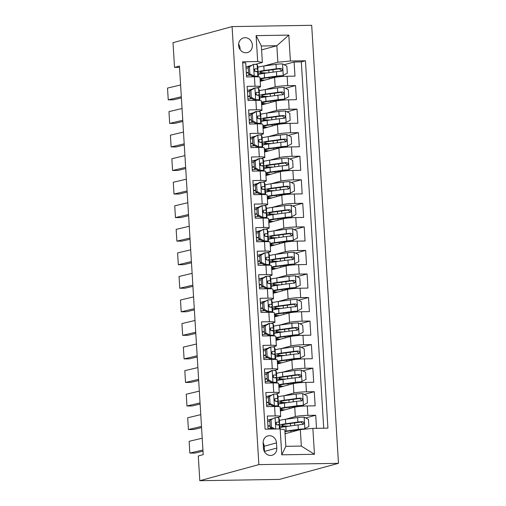 <?xml version="1.0" encoding="UTF-8"?>
<svg xmlns="http://www.w3.org/2000/svg" width="506" height="506" viewBox="0 0 506 506"><rect width="100%" height="100%" fill="white"/><g stroke="black" fill="none" stroke-linecap="round" stroke-linejoin="round"><path stroke-width="0.76" d="M238.611 45.35A7.584 6.85 74.8 0 0 247.485 52.554A7.584 6.85 74.8 0 0 252.38 45.123A7.584 6.85 74.8 0 0 243.5 37.918A7.584 6.85 74.8 0 0 238.611 45.35M240.065 49.575A7.584 6.85 74.8 0 0 240.072 48.475A7.584 6.85 74.8 0 0 238.617 44.243M338.476 463.325L311.683 25.3L232.077 26.597L258.87 464.622L338.476 463.325L279.413 479.403L199.807 480.7L258.87 464.622M242.697 62.839L245.701 62.795L246.567 76.925L254.423 76.792L254.999 86.216A9.481 0.917 -3.5 0 1 260.52 86.709A9.481 0.917 -3.5 0 1 259.667 87.146L256.846 87.911M254.999 86.216L247.143 86.343L248.01 100.473L255.859 100.346L256.434 109.764A9.481 0.917 -3.5 0 1 261.963 110.257A9.481 0.917 -3.5 0 1 261.109 110.694L258.288 111.465M256.434 109.764L248.585 109.891L249.445 124.021L257.301 123.894L257.877 133.312A9.481 0.917 -3.5 0 1 263.405 133.805A9.481 0.917 -3.5 0 1 262.544 134.248L259.723 135.013M257.877 133.312L250.027 133.445L250.887 147.575L258.743 147.442L259.319 156.866A9.481 0.917 -3.5 0 1 264.847 157.36A9.481 0.917 -3.5 0 1 263.987 157.796L261.166 158.561M259.319 156.866L251.463 156.993L252.33 171.123L260.179 170.996L260.761 180.414A9.481 0.917 -3.5 0 1 266.282 180.908A9.481 0.917 -3.5 0 1 265.429 181.344L262.608 182.116M260.761 180.414L252.905 180.541L253.772 194.671L261.621 194.544L262.197 203.962A9.481 0.917 -3.5 0 1 267.725 204.456A9.481 0.917 -3.5 0 1 266.864 204.892L264.05 205.664M262.197 203.962L254.347 204.089L255.207 218.219L263.063 218.092L263.639 227.51A9.481 0.917 -3.5 0 1 269.167 228.004A9.481 0.917 -3.5 0 1 268.306 228.446L265.486 229.212M263.639 227.51L255.783 227.643L256.65 241.773L264.505 241.64L265.081 251.065A9.481 0.917 -3.5 0 1 270.602 251.558A9.481 0.917 -3.5 0 1 269.749 251.994L266.928 252.76M265.081 251.065L257.225 251.191L258.092 265.321L265.941 265.195L266.517 274.613A9.481 0.917 -3.5 0 1 272.045 275.106A9.481 0.917 -3.5 0 1 271.191 275.542L268.37 276.314M266.517 274.613L258.667 274.739L259.534 288.869L267.383 288.743L267.959 298.16A9.481 0.917 -3.5 0 1 273.487 298.654A9.481 0.917 -3.5 0 1 272.626 299.097L269.806 299.862M267.959 298.16L260.109 298.293L260.969 312.417L268.825 312.291L269.401 321.715A9.481 0.917 -3.5 0 1 274.929 322.208A9.481 0.917 -3.5 0 1 274.069 322.645L271.248 323.41M269.401 321.715L261.545 321.841L262.412 335.971L270.267 335.845L270.843 345.263A9.481 0.917 -3.5 0 1 276.365 345.756A9.481 0.917 -3.5 0 1 275.511 346.193L272.69 346.964M270.843 345.263L262.987 345.389L263.854 359.519L271.703 359.393L272.279 368.811A9.481 0.917 -3.5 0 1 277.807 369.304A9.481 0.917 -3.5 0 1 276.946 369.741L274.132 370.512M272.279 368.811L264.429 368.937L265.289 383.067L273.145 382.941L273.721 392.359A9.481 0.917 -3.5 0 1 279.249 392.852A9.481 0.917 -3.5 0 1 278.389 393.295L275.568 394.06M273.721 392.359L265.871 392.492L266.732 406.622L274.587 406.489A9.481 0.917 -3.5 0 1 280.109 406.982L280.691 416.406A9.481 0.917 -3.5 0 1 279.831 416.843L277.01 417.608M316.516 428.323L315.719 415.249L305.694 417.981M280.362 411.087L294.745 407.172A9.481 0.917 -3.5 0 1 307.287 405.957L315.143 405.831L314.277 391.701L304.258 394.427M278.92 387.533L293.303 383.624A9.481 0.917 176.5 0 1 305.852 382.409L313.701 382.283L312.834 368.153L302.816 370.879M277.484 363.985L291.867 360.07A9.481 0.917 176.5 0 1 304.41 358.862L312.259 358.729L311.399 344.599L301.374 347.331M276.042 340.437L290.425 336.522A9.481 0.917 176.5 0 1 302.967 335.307L310.823 335.181L309.957 321.051L299.938 323.777M274.6 316.889L288.983 312.974A9.481 0.917 176.5 0 1 301.525 311.759L309.381 311.633L308.515 297.503L298.496 300.229M273.164 293.335L287.541 289.419A9.481 0.917 176.5 0 1 300.09 288.211L307.939 288.085L307.079 273.955L297.054 276.681M271.722 269.787L286.105 265.871A9.481 0.917 176.5 0 1 298.648 264.657L306.497 264.53L305.637 250.4L295.612 253.133M270.28 246.239L284.663 242.323A9.481 0.917 176.5 0 1 297.205 241.109L305.061 240.982L304.195 226.852L294.176 229.579M268.838 222.691L283.221 218.775A9.481 0.917 176.5 0 1 295.763 217.561L303.619 217.435L302.752 203.304L292.734 206.031M267.402 199.136L281.785 195.221A9.481 0.917 176.5 0 1 294.328 194.013L302.177 193.88L301.317 179.75L291.292 182.483M265.96 175.588L280.343 171.673A9.481 0.917 176.5 0 1 292.885 170.459L300.741 170.332L299.875 156.202L289.849 158.928M264.518 152.04L278.901 148.125A9.481 0.917 176.5 0 1 291.443 146.911L299.299 146.784L298.432 132.654L288.414 135.38M263.076 128.486L277.459 124.571A9.481 0.917 176.5 0 1 290.008 123.363L297.857 123.236L296.997 109.106L286.972 111.832M261.64 104.938L276.023 101.023A9.481 0.917 176.5 0 1 288.565 99.815L296.415 99.682L295.555 85.552L285.529 88.284M252.114 89.201L247.396 90.485M253.557 112.749L248.838 114.033M254.999 136.297L250.28 137.588M256.441 159.852L251.716 161.136M257.877 183.4L253.158 184.684M259.319 206.948L254.6 208.232M260.761 230.502L256.042 231.786M262.197 254.05L257.478 255.334M263.639 277.598L258.92 278.882M265.081 301.146L260.362 302.436M266.523 324.7L261.798 325.984M267.959 348.248L263.24 349.532M269.401 371.796L264.682 373.08M270.843 395.35L266.124 396.634M199.807 480.7L198.289 455.976L203.216 454.635L179.447 66.065L174.526 67.399L179.522 67.323M276.807 448.063L276.491 442.883A7.35 6.635 74.8 0 0 267.895 435.9A7.35 6.635 74.8 0 0 263.152 443.098L263.468 448.284A7.35 6.635 74.8 0 0 272.07 455.261A7.35 6.635 74.8 0 0 276.807 448.063L264.505 451.415L264.189 446.235A7.35 6.635 74.8 0 0 263.139 442.712M262.361 62.472L257.693 61.542L242.627 61.783L265.1 429.164L280.16 428.917L284.827 429.847L285.839 446.33L301.329 446.077L300.317 429.594L312.866 428.386L327.926 428.139L305.453 60.764L290.393 61.005L277.851 62.219L276.845 45.736L261.349 45.989L262.361 62.472L255.403 64.363M257.693 61.542L256.106 35.635L288.812 35.104L290.393 61.005M312.866 428.386L314.447 454.287L281.747 454.818L280.16 428.917M265.289 89.581L275.156 86.893A9.481 0.917 -3.5 0 1 287.699 85.685L295.555 85.552M260.198 81.39L274.581 77.475L275.156 86.893M250.533 90.125L250.502 89.638M266.732 113.129L276.599 110.441A9.481 0.917 -3.5 0 1 289.141 109.233L296.997 109.106M251.975 113.673L251.944 113.192M268.174 136.677L278.034 133.995A9.481 0.917 -3.5 0 1 290.583 132.781L298.432 132.654M253.417 137.221L253.386 136.74M269.616 160.231L279.476 157.543A9.481 0.917 -3.5 0 1 292.019 156.329L299.875 156.202M254.853 160.775L254.828 160.288M271.052 183.779L280.919 181.091A9.481 0.917 -3.5 0 1 293.461 179.883L301.317 179.75M256.295 184.323L256.264 183.836M272.494 207.327L282.361 204.645A9.481 0.917 -3.5 0 1 294.903 203.431L302.752 203.304M257.737 207.871L257.706 207.39M273.936 230.875L283.796 228.193A9.481 0.917 -3.5 0 1 296.345 226.979L304.195 226.852M259.173 231.425L259.148 230.938M275.378 254.429L285.239 251.741A9.481 0.917 -3.5 0 1 297.781 250.533L305.637 250.4M260.615 254.973L260.584 254.486M276.814 277.977L286.681 275.289A9.481 0.917 -3.5 0 1 299.223 274.081L307.079 273.955M262.057 278.521L262.026 278.041M278.256 301.525L288.116 298.844A9.481 0.917 -3.5 0 1 300.665 297.629L308.515 297.503M263.5 302.069L263.468 301.589M279.698 325.073L289.558 322.392A9.481 0.917 -3.5 0 1 302.101 321.177L309.957 321.051M264.935 325.624L264.91 325.137M281.134 348.628L291.001 345.94A9.481 0.917 -3.5 0 1 303.543 344.731L311.399 344.599M266.377 349.172L266.346 348.685M282.576 372.176L292.443 369.494A9.481 0.917 -3.5 0 1 304.985 368.279L312.834 368.153M267.819 372.72L267.788 372.239M284.018 395.724L293.878 393.042A9.481 0.917 -3.5 0 1 306.427 391.827L314.277 391.701M269.262 396.274L269.23 395.787M272.285 418.898L267.56 420.182M270.697 419.822L270.672 419.335M285.46 419.278L295.321 416.59A9.481 0.917 -3.5 0 1 307.863 415.375L315.719 415.249M323.726 428.209L301.323 61.884L294.112 62.004L284.094 64.73M274.581 77.475A9.481 0.917 176.5 0 1 287.123 76.261L294.979 76.134L294.112 62.004M268.11 429.113L267.307 416.04L275.163 415.913A9.481 0.917 -3.5 0 1 280.691 416.406M250.679 65.653L245.954 66.937M285.068 433.75L300.317 429.594M174.526 67.399L173.014 42.675L232.077 26.597M261.589 49.885L276.845 45.736L288.812 35.104M263.854 66.027L277.851 62.219M249.091 66.577L249.066 66.09M278.736 425.027L278.705 424.521M277.301 401.473L277.269 400.967M275.859 377.925L275.827 377.419M279.249 392.852L278.673 383.434A9.481 0.917 176.5 0 0 273.145 382.941M274.416 354.377L274.385 353.871M277.807 369.304L277.231 359.886A9.481 0.917 176.5 0 0 271.703 359.393M272.974 330.823L272.949 330.323M276.365 345.756L275.789 336.332A9.481 0.917 176.5 0 0 270.267 335.845M271.539 307.275L271.507 306.769M274.929 322.208L274.353 312.784A9.481 0.917 176.5 0 0 268.825 312.291M270.096 283.727L270.065 283.221M273.487 298.654L272.911 289.236A9.481 0.917 176.5 0 0 267.383 288.743M268.654 260.179L268.623 259.673M272.045 275.106L271.469 265.688A9.481 0.917 176.5 0 0 265.941 265.195M267.219 236.625L267.187 236.125M270.602 251.558L270.027 242.134A9.481 0.917 176.5 0 0 264.505 241.64M265.776 213.077L265.745 212.571M269.167 228.004L268.591 218.586A9.481 0.917 176.5 0 0 263.063 218.092M264.334 189.529L264.303 189.023M267.725 204.456L267.149 195.038A9.481 0.917 176.5 0 0 261.621 194.544M262.892 165.974L262.861 165.475M266.282 180.908L265.707 171.49A9.481 0.917 176.5 0 0 260.179 170.996M261.457 142.426L261.425 141.92M264.847 157.36L264.271 147.935A9.481 0.917 176.5 0 0 258.743 147.442M260.014 118.878L259.983 118.372M263.405 133.805L262.829 124.387A9.481 0.917 176.5 0 0 257.301 123.894M258.572 95.33L258.541 94.824M261.963 110.257L261.387 100.839A9.481 0.917 176.5 0 0 255.859 100.346M257.13 71.776L257.105 71.276M301.323 61.884L305.453 60.764M260.52 86.709L259.945 77.285A9.481 0.917 176.5 0 0 254.423 76.792M285.839 446.33L281.747 454.818M301.329 446.077L314.447 454.287M256.106 35.635L261.349 45.989M264.518 451.801A7.35 6.635 74.8 0 0 264.505 451.415M202.931 449.992L189.851 453.098L195.038 453.06L203.001 451.169M275.201 417.595L269.761 420.366L275.201 417.595A6.281 0.607 -3.5 0 1 278.749 417.905L279.325 419.379A18.134 1.752 -3.5 0 1 279.337 419.436L279.609 423.908A18.134 1.752 176.5 0 0 279.597 423.857L279.027 422.377A6.281 0.607 176.5 0 0 276.965 422.074L276.719 422.105M202.21 438.215L189.13 441.321L189.851 453.098M269.812 421.213A15.053 1.455 -3.5 0 1 267.642 421.466M271.045 420.018L271.475 427.083L275.201 428.999M269.761 420.366L270.198 427.431L271.475 427.083M273.303 429.025L270.198 427.431M279.774 426.678A18.134 1.752 -3.5 0 1 279.78 426.735L279.919 428.917L279.198 425.204L279.426 428.93M267.933 426.267A18.134 1.752 176.5 0 0 270.109 426.039M277.339 424.907A18.134 1.752 176.5 0 0 279.609 423.908M268.085 428.772A15.053 1.455 176.5 0 0 271.874 428.291M276.017 422.738L276.523 424.053A15.053 1.455 -3.5 0 1 276.535 424.098A15.053 1.455 -3.5 0 1 276.238 424.407M270.09 425.691A15.053 1.455 -3.5 0 1 267.914 425.944M276.478 422.206L276.965 422.074C275.53 422.997 275.587 423.939 277.143 424.901A6.281 0.607 -3.5 0 1 279.198 425.204A18.134 1.752 176.5 0 1 285.688 423.756L285.416 419.284A18.134 1.752 176.5 0 0 279.401 420.511M284.941 431.694A15.053 1.455 176.5 0 1 288.059 431.175L303.474 429.246L308.913 426.476L308.477 419.411L304.03 417.121A6.281 0.607 176.5 0 0 297.61 417.595L285.416 419.284M304.751 428.898A6.281 0.607 176.5 0 0 298.331 429.373L286.13 431.055A18.134 1.752 176.5 0 0 284.916 431.232M285.042 433.307A15.053 1.455 176.5 0 0 286.371 433.389M279.483 425.938A18.134 1.752 176.5 0 0 286.453 426.501M279.85 427.81A18.134 1.752 -3.5 0 1 285.858 426.583L298.053 424.895A6.281 0.607 -3.5 0 1 302.746 424.483L303.069 424.433M288.964 426.153A15.053 1.455 -3.5 0 1 281.987 425.356A15.053 1.455 -3.5 0 1 287.61 423.87L301.152 422.042L302.752 423.718M302.746 424.483C304.504 423.471 304.448 422.529 302.569 421.656A6.281 0.607 176.5 0 0 297.882 422.067L285.688 423.756M269.603 396.47L268.319 396.818L273.759 394.041L269.603 396.47L270.033 403.535L274.48 405.818A6.281 0.607 -3.5 0 1 278.028 406.128L278.192 406.552M274.48 405.818L273.202 406.166L275.017 406.482M201.489 426.444L188.409 429.55L193.596 429.505L201.559 427.621M273.759 394.041A6.281 0.607 -3.5 0 1 277.313 394.351L277.883 395.831A18.134 1.752 -3.5 0 1 277.895 395.882L278.167 400.36A18.134 1.752 176.5 0 0 278.155 400.303L277.585 398.829A6.281 0.607 176.5 0 0 275.53 398.526L275.277 398.557M200.768 414.667L187.688 417.773L188.409 429.55M268.376 397.665A15.053 1.455 -3.5 0 1 266.2 397.918M268.319 396.818L268.756 403.883L270.033 403.535M273.202 406.166L268.756 403.883M278.332 403.13A18.134 1.752 -3.5 0 1 278.344 403.187L278.553 406.577L278.332 403.13L277.756 401.656L278.028 406.128M266.491 402.713A18.134 1.752 176.5 0 0 268.667 402.485M275.896 401.359A18.134 1.752 176.5 0 0 278.167 400.36M266.649 405.217A15.053 1.455 176.5 0 0 270.432 404.743M274.575 399.19L275.081 400.505A15.053 1.455 -3.5 0 1 275.093 400.55A15.053 1.455 -3.5 0 1 274.802 400.86M268.648 402.137A15.053 1.455 -3.5 0 1 266.472 402.397M275.036 398.658L275.53 398.526C274.088 399.449 274.144 400.391 275.7 401.353A6.281 0.607 -3.5 0 1 277.756 401.656A18.134 1.752 176.5 0 1 284.245 400.208L283.974 395.73A18.134 1.752 176.5 0 0 277.958 396.957M268.161 372.916L266.883 373.27L271.039 370.841L272.323 370.493L268.161 372.916L268.591 379.981L273.038 382.27A6.281 0.607 -3.5 0 1 276.592 382.58L276.757 383.004M273.038 382.27L271.76 382.618L273.582 382.934M200.047 402.896L186.967 405.995L192.153 405.957L200.123 404.066M272.323 370.493A6.281 0.607 -3.5 0 1 275.871 370.803L276.44 372.283A18.134 1.752 -3.5 0 1 276.453 372.334L276.731 376.812A18.134 1.752 176.5 0 0 276.719 376.755L276.143 375.275A6.281 0.607 176.5 0 0 274.088 374.978L273.835 375.003M199.332 391.119L186.246 394.225L186.967 405.995M266.934 374.117A15.053 1.455 -3.5 0 1 264.758 374.37M266.883 373.27L267.313 380.335L268.591 379.981M271.76 382.618L267.313 380.335M276.89 379.582A18.134 1.752 -3.5 0 1 276.902 379.633L277.111 383.029L276.89 379.582L276.314 378.102L276.592 382.58M265.055 379.165A18.134 1.752 176.5 0 0 267.231 378.937M274.454 377.805A18.134 1.752 176.5 0 0 276.731 376.812M265.207 381.669A15.053 1.455 176.5 0 0 268.99 381.195M273.132 375.635L273.645 376.951A15.053 1.455 -3.5 0 1 273.651 376.995A15.053 1.455 -3.5 0 1 273.36 377.312M267.206 378.589A15.053 1.455 -3.5 0 1 265.036 378.842M273.601 375.11L274.088 374.978C272.645 375.901 272.702 376.843 274.258 377.799A6.281 0.607 -3.5 0 1 276.314 378.102A18.134 1.752 176.5 0 1 282.803 376.654L282.531 372.182A18.134 1.752 176.5 0 0 276.523 373.409M266.719 349.368L265.441 349.716L269.496 347.35L270.881 346.945L266.719 349.368L267.155 356.433L271.602 358.716A6.281 0.607 -3.5 0 1 275.15 359.026L275.315 359.456M271.602 358.716L270.318 359.07L272.139 359.387M198.611 379.342L185.531 382.447L190.718 382.409L198.681 380.518M270.881 346.945A6.281 0.607 -3.5 0 1 274.429 347.255L275.005 348.729A18.134 1.752 -3.5 0 1 275.017 348.786L275.289 353.258A18.134 1.752 176.5 0 0 275.277 353.207L274.701 351.727A6.281 0.607 176.5 0 0 272.645 351.423L272.399 351.455M197.89 367.571L184.81 370.67L185.531 382.447M265.492 350.563A15.053 1.455 -3.5 0 1 263.322 350.822M265.441 349.716L265.871 356.781L267.155 356.433M270.318 359.07L265.871 356.781M275.447 356.034A18.134 1.752 -3.5 0 1 275.46 356.085L275.669 359.481L275.447 356.034L274.878 354.554L275.15 359.026M263.613 355.617A18.134 1.752 176.5 0 0 265.789 355.389M273.019 354.257A18.134 1.752 176.5 0 0 275.289 353.258M263.765 358.122A15.053 1.455 176.5 0 0 267.554 357.641M271.69 352.087L272.203 353.403A15.053 1.455 -3.5 0 1 272.215 353.447A15.053 1.455 -3.5 0 1 271.918 353.757M265.77 355.041A15.053 1.455 -3.5 0 1 263.594 355.294M272.158 351.556L272.645 351.423C271.21 352.347 271.267 353.289 272.816 354.251A6.281 0.607 -3.5 0 1 274.878 354.554A18.134 1.752 176.5 0 1 281.368 353.106L281.089 348.634A18.134 1.752 176.5 0 0 275.081 349.861M265.283 325.82L263.999 326.168L268.053 323.802L269.439 323.397L265.283 325.82L265.713 332.885L270.16 335.168A6.281 0.607 -3.5 0 1 273.708 335.478L273.873 335.902M270.16 335.168L268.882 335.516L270.697 335.839M197.169 355.794L184.089 358.899L189.276 358.862L197.239 356.97M269.439 323.397A6.281 0.607 -3.5 0 1 272.987 323.701L273.563 325.181A18.134 1.752 -3.5 0 1 273.575 325.238L273.847 329.71A18.134 1.752 176.5 0 0 273.835 329.659L273.265 328.179A6.281 0.607 176.5 0 0 271.203 327.875L270.957 327.907M196.448 344.017L183.368 347.122L184.089 358.899M264.056 327.015A15.053 1.455 -3.5 0 1 261.88 327.268M263.999 326.168L264.436 333.233L265.713 332.885M268.882 335.516L264.436 333.233M274.012 332.48A18.134 1.752 -3.5 0 1 274.018 332.537L274.227 335.933L274.012 332.48L273.436 331.006L273.708 335.478M262.171 332.062A18.134 1.752 176.5 0 0 264.347 331.835M271.577 330.709A18.134 1.752 176.5 0 0 273.847 329.71M262.323 334.567A15.053 1.455 176.5 0 0 266.112 334.093M270.255 328.539L270.761 329.855A15.053 1.455 -3.5 0 1 270.773 329.899A15.053 1.455 -3.5 0 1 270.476 330.209M264.328 331.493A15.053 1.455 -3.5 0 1 262.152 331.746M270.716 328.008L271.203 327.875C269.768 328.799 269.825 329.741 271.38 330.703A6.281 0.607 -3.5 0 1 273.436 331.006A18.134 1.752 176.5 0 1 279.926 329.558L279.654 325.08A18.134 1.752 176.5 0 0 273.638 326.307M284.935 409.841A15.053 1.455 176.5 0 1 280.994 409.107A15.053 1.455 176.5 0 1 286.617 407.621L302.031 405.698L307.471 402.921L307.041 395.856L302.588 393.573A6.281 0.607 176.5 0 0 296.168 394.047L283.974 395.73M303.309 405.35A6.281 0.607 176.5 0 0 296.889 405.818L284.695 407.507A18.134 1.752 176.5 0 0 280.191 408.298M280.299 410.012A18.134 1.752 176.5 0 0 283.562 410.214M278.041 402.384A18.134 1.752 176.5 0 0 285.011 402.953M278.408 404.262A18.134 1.752 -3.5 0 1 284.416 403.035L296.617 401.347A6.281 0.607 -3.5 0 1 301.304 400.935L301.627 400.885M287.522 402.605A15.053 1.455 -3.5 0 1 280.545 401.808A15.053 1.455 -3.5 0 1 286.168 400.322L299.716 398.494L301.31 400.17M301.304 400.935C303.062 399.923 303.005 398.981 301.127 398.108A6.281 0.607 176.5 0 0 296.44 398.519L284.245 400.208M283.493 386.293A15.053 1.455 176.5 0 1 279.552 385.559A15.053 1.455 176.5 0 1 285.175 384.073L300.589 382.15L306.029 379.373L305.599 372.308L301.152 370.025A6.281 0.607 176.5 0 0 294.726 370.493L282.531 372.182M301.873 381.796A6.281 0.607 176.5 0 0 295.447 382.27L283.252 383.959A18.134 1.752 176.5 0 0 278.749 384.743M278.857 386.457A18.134 1.752 176.5 0 0 282.127 386.666M276.599 378.836A18.134 1.752 176.5 0 0 283.569 379.399M276.965 380.708A18.134 1.752 -3.5 0 1 282.98 379.481L295.175 377.799A6.281 0.607 -3.5 0 1 299.862 377.381L300.185 377.331M286.08 379.051A15.053 1.455 -3.5 0 1 279.103 378.254A15.053 1.455 -3.5 0 1 284.733 376.774L298.274 374.946L299.875 376.616M299.862 377.381C301.627 376.369 301.563 375.433 299.691 374.56A6.281 0.607 176.5 0 0 295.004 374.971L282.803 376.654M282.051 362.745A15.053 1.455 176.5 0 1 278.11 362.005A15.053 1.455 176.5 0 1 283.733 360.525L299.154 358.596L304.593 355.826L304.157 348.76L299.71 346.477A6.281 0.607 176.5 0 0 293.29 346.945L281.089 348.634M300.431 358.248A6.281 0.607 176.5 0 0 294.005 358.722L281.81 360.405A18.134 1.752 176.5 0 0 277.313 361.195M277.414 362.91A18.134 1.752 176.5 0 0 280.685 363.112M275.163 355.288A18.134 1.752 176.5 0 0 282.127 355.851M275.53 357.16A18.134 1.752 -3.5 0 1 281.538 355.933L293.733 354.244A6.281 0.607 -3.5 0 1 298.42 353.833L298.749 353.783M284.638 355.503A15.053 1.455 -3.5 0 1 277.667 354.706A15.053 1.455 -3.5 0 1 283.29 353.22L296.832 351.392L298.432 353.068M298.42 353.833C300.185 352.821 300.128 351.879 298.249 351.006A6.281 0.607 176.5 0 0 293.562 351.423L281.368 353.106M280.615 339.191A15.053 1.455 176.5 0 1 276.668 338.457A15.053 1.455 176.5 0 1 282.297 336.971L297.711 335.048L303.151 332.271L302.714 325.206L298.268 322.923A6.281 0.607 176.5 0 0 291.848 323.397L279.654 325.08M298.989 334.7A6.281 0.607 176.5 0 0 292.569 335.174L280.375 336.857A18.134 1.752 176.5 0 0 275.871 337.647M275.979 339.362A18.134 1.752 176.5 0 0 279.242 339.564M273.721 331.74A18.134 1.752 176.5 0 0 280.691 332.303M274.088 333.612A18.134 1.752 -3.5 0 1 280.096 332.385L292.291 330.696A6.281 0.607 -3.5 0 1 296.984 330.285L297.307 330.235M283.202 331.955A15.053 1.455 -3.5 0 1 276.225 331.158A15.053 1.455 -3.5 0 1 281.848 329.672L295.39 327.844L296.99 329.52M296.984 330.285C298.742 329.273 298.685 328.331 296.807 327.458A6.281 0.607 176.5 0 0 292.12 327.869L279.926 329.558M263.841 302.272L262.563 302.62L267.997 299.843L263.841 302.272L264.271 309.337L268.718 311.62A6.281 0.607 -3.5 0 1 272.272 311.93L272.437 312.354M268.718 311.62L267.44 311.968L269.255 312.284M195.727 332.246L182.647 335.345L187.834 335.307L195.803 333.416M267.997 299.843A6.281 0.607 -3.5 0 1 271.551 300.153L272.12 301.633A18.134 1.752 -3.5 0 1 272.133 301.684L272.405 306.162A18.134 1.752 176.5 0 0 272.399 306.105L271.823 304.631A6.281 0.607 176.5 0 0 269.768 304.327L269.515 304.359M195.006 320.469L181.926 323.574L182.647 335.345M262.614 303.467A15.053 1.455 -3.5 0 1 260.438 303.72M262.563 302.62L262.993 309.685L264.271 309.337M267.44 311.968L262.993 309.685M269.281 304.46L269.768 304.327C268.325 305.251 268.382 306.193 269.938 307.155A6.281 0.607 -3.5 0 1 271.994 307.452L272.57 308.932A18.134 1.752 -3.5 0 1 272.582 308.983L272.791 312.379M260.729 308.515A18.134 1.752 176.5 0 0 262.905 308.287M270.134 307.155A18.134 1.752 176.5 0 0 272.405 306.162M260.887 311.019A15.053 1.455 176.5 0 0 264.67 310.545M268.812 304.991L269.325 306.301A15.053 1.455 -3.5 0 1 269.331 306.345A15.053 1.455 -3.5 0 1 269.04 306.661M262.886 307.939A15.053 1.455 -3.5 0 1 260.71 308.192M279.173 315.643A15.053 1.455 176.5 0 1 275.232 314.909A15.053 1.455 176.5 0 1 280.855 313.423L296.269 311.5L301.709 308.723L301.279 301.658L296.832 299.375A6.281 0.607 176.5 0 0 290.406 299.849L278.211 301.532A18.134 1.752 176.5 0 0 272.203 302.759M297.547 311.152A6.281 0.607 176.5 0 0 291.127 311.62L278.933 313.309A18.134 1.752 176.5 0 0 274.429 314.099M274.537 315.807A18.134 1.752 176.5 0 0 277.8 316.016M272.645 310.058A18.134 1.752 -3.5 0 1 278.661 308.831L290.855 307.148A6.281 0.607 -3.5 0 1 295.542 306.737C297.3 305.725 297.243 304.783 295.371 303.91A6.281 0.607 176.5 0 0 290.678 304.321L278.483 306.01A18.134 1.752 176.5 0 0 271.994 307.458L272.272 311.93M272.279 308.186A18.134 1.752 176.5 0 0 279.249 308.749M281.76 308.407A15.053 1.455 -3.5 0 1 274.783 307.61A15.053 1.455 -3.5 0 1 280.406 306.124L293.954 304.296L295.548 305.972M295.542 306.737L295.865 306.68M262.399 278.717L261.121 279.065L265.277 276.643L266.561 276.295L262.399 278.717L262.835 285.782L267.282 288.072A6.281 0.607 -3.5 0 1 270.83 288.382L270.995 288.806M267.282 288.072L265.998 288.42L267.819 288.736M194.285 308.692L181.205 311.797L186.391 311.759L194.361 309.868M266.561 276.295A6.281 0.607 -3.5 0 1 270.109 276.605L270.685 278.085A18.134 1.752 -3.5 0 1 270.691 278.136L270.969 282.607A18.134 1.752 176.5 0 0 270.957 282.557L270.381 281.077A6.281 0.607 176.5 0 0 268.325 280.773L268.079 280.805M193.57 296.921L180.484 300.02L181.205 311.797M261.172 279.919A15.053 1.455 -3.5 0 1 258.996 280.172M261.121 279.065L261.551 286.13L262.835 285.782M265.998 288.42L261.551 286.13M271.127 285.384A18.134 1.752 -3.5 0 1 271.14 285.435L271.349 288.831L271.127 285.384L270.558 283.904L270.83 288.382M259.293 284.967A18.134 1.752 176.5 0 0 261.469 284.739M268.699 283.607A18.134 1.752 176.5 0 0 270.969 282.607M259.445 287.471A15.053 1.455 176.5 0 0 263.228 286.997M267.37 281.437L267.883 282.753A15.053 1.455 -3.5 0 1 267.889 282.797A15.053 1.455 -3.5 0 1 267.598 283.113M261.444 284.391A15.053 1.455 -3.5 0 1 259.274 284.644M267.838 280.906L268.325 280.773C266.883 281.697 266.94 282.639 268.496 283.6A6.281 0.607 -3.5 0 1 270.558 283.904A18.134 1.752 176.5 0 1 277.041 282.456L276.769 277.984A18.134 1.752 176.5 0 0 270.761 279.211M277.731 292.095A15.053 1.455 176.5 0 1 273.79 291.355A15.053 1.455 176.5 0 1 279.413 289.875L294.827 287.946L300.267 285.175L299.837 278.11L295.39 275.827A6.281 0.607 176.5 0 0 288.964 276.295L276.769 277.984M296.111 287.598A6.281 0.607 176.5 0 0 289.685 288.072L277.49 289.761A18.134 1.752 176.5 0 0 272.993 290.545M273.095 292.259A18.134 1.752 176.5 0 0 276.365 292.468M270.836 284.638A18.134 1.752 176.5 0 0 277.807 285.201M271.203 286.51A18.134 1.752 -3.5 0 1 277.218 285.283L289.413 283.6A6.281 0.607 -3.5 0 1 294.1 283.183L294.429 283.132M280.318 284.853A15.053 1.455 -3.5 0 1 273.341 284.056A15.053 1.455 -3.5 0 1 278.97 282.576L292.512 280.741L294.112 282.418M294.1 283.183C295.865 282.171 295.808 281.228 293.929 280.356A6.281 0.607 176.5 0 0 289.242 280.773L277.041 282.456M260.957 255.169L259.679 255.517L263.734 253.152L265.119 252.747L260.957 255.169L261.393 262.234L265.84 264.518A6.281 0.607 -3.5 0 1 269.388 264.828L269.553 265.252M265.84 264.518L264.556 264.866L266.377 265.188M192.849 285.144L179.769 288.249L184.956 288.211L192.919 286.32M265.119 252.747A6.281 0.607 -3.5 0 1 268.667 253.057L269.243 254.531A18.134 1.752 -3.5 0 1 269.255 254.588L269.527 259.059A18.134 1.752 176.5 0 0 269.515 259.009L268.939 257.529A6.281 0.607 176.5 0 0 266.883 257.225L266.637 257.257M192.128 273.373L179.048 276.472L179.769 288.249M259.73 256.365A15.053 1.455 -3.5 0 1 257.56 256.618M259.679 255.517L260.109 262.582L261.393 262.234M264.556 264.866L260.109 262.582M266.396 257.358L266.883 257.225C265.448 258.149 265.505 259.091 267.054 260.052A6.281 0.607 -3.5 0 1 269.116 260.356L269.685 261.836A18.134 1.752 -3.5 0 1 269.698 261.887L269.907 265.283M257.851 261.419A18.134 1.752 176.5 0 0 260.027 261.191M267.257 260.059A18.134 1.752 176.5 0 0 269.527 259.059M258.003 263.923A15.053 1.455 176.5 0 0 261.792 263.443M265.928 257.889L266.441 259.205A15.053 1.455 -3.5 0 1 266.453 259.249A15.053 1.455 -3.5 0 1 266.156 259.559M260.008 260.843A15.053 1.455 -3.5 0 1 257.832 261.096M276.289 268.541A15.053 1.455 176.5 0 1 272.348 267.807A15.053 1.455 176.5 0 1 277.977 266.327L293.391 264.398L298.831 261.627L298.395 254.562L293.948 252.273A6.281 0.607 176.5 0 0 287.528 252.747L275.327 254.436A18.134 1.752 176.5 0 0 269.318 255.663M294.669 264.05A6.281 0.607 176.5 0 0 288.243 264.524L276.048 266.207A18.134 1.752 176.5 0 0 271.551 266.997M271.652 268.711A18.134 1.752 176.5 0 0 274.922 268.914M269.768 262.962A18.134 1.752 -3.5 0 1 275.776 261.735L287.971 260.046A6.281 0.607 -3.5 0 1 292.658 259.635C294.422 258.623 294.365 257.68 292.487 256.808A6.281 0.607 176.5 0 0 287.8 257.225L275.606 258.908A18.134 1.752 176.5 0 0 269.116 260.356L269.388 264.828M269.401 261.09A18.134 1.752 176.5 0 0 276.371 261.653M278.882 261.305A15.053 1.455 -3.5 0 1 271.905 260.508A15.053 1.455 -3.5 0 1 277.528 259.021L291.07 257.193L292.67 258.87M292.658 259.635L292.987 259.584M259.521 231.621L258.237 231.969L263.677 229.193L259.521 231.621L259.951 238.687L264.398 240.97A6.281 0.607 -3.5 0 1 267.946 241.28L268.11 241.704M264.398 240.97L263.12 241.318L264.935 241.64M191.407 261.596L178.327 264.701L183.514 264.657L191.477 262.772M263.677 229.193A6.281 0.607 -3.5 0 1 267.225 229.503L267.8 230.983A18.134 1.752 -3.5 0 1 267.813 231.033L268.085 235.511A18.134 1.752 176.5 0 0 268.072 235.454L267.503 233.981A6.281 0.607 176.5 0 0 265.441 233.677L265.195 233.709M190.686 249.819L177.606 252.924L178.327 264.701M258.294 232.817A15.053 1.455 -3.5 0 1 256.118 233.07M258.237 231.969L258.674 239.034L259.951 238.687M263.12 241.318L258.674 239.034M268.25 238.282A18.134 1.752 -3.5 0 1 268.262 238.339L268.465 241.729L268.25 238.282L267.674 236.808L267.946 241.28M256.409 237.864A18.134 1.752 176.5 0 0 258.585 237.637M265.814 236.511A18.134 1.752 176.5 0 0 268.085 235.511M256.567 240.369A15.053 1.455 176.5 0 0 260.35 239.895M264.493 234.341L264.999 235.657A15.053 1.455 -3.5 0 1 265.011 235.701A15.053 1.455 -3.5 0 1 264.72 236.011M258.566 237.295A15.053 1.455 -3.5 0 1 256.39 237.548M264.954 233.81L265.441 233.677C264.005 234.601 264.062 235.543 265.618 236.504A6.281 0.607 -3.5 0 1 267.674 236.808A18.134 1.752 176.5 0 1 274.163 235.36L273.891 230.881A18.134 1.752 176.5 0 0 267.876 232.109M274.853 244.993A15.053 1.455 176.5 0 1 270.912 244.259A15.053 1.455 176.5 0 1 276.535 242.772L291.949 240.85L297.389 238.073L296.959 231.008L292.506 228.725A6.281 0.607 176.5 0 0 286.086 229.199L273.891 230.881M293.227 240.502A6.281 0.607 176.5 0 0 286.807 240.97L274.613 242.659A18.134 1.752 176.5 0 0 270.109 243.449M270.217 245.163A18.134 1.752 176.5 0 0 273.48 245.366M267.959 237.535A18.134 1.752 176.5 0 0 274.929 238.105M268.325 239.414A18.134 1.752 -3.5 0 1 274.334 238.187L286.529 236.498A6.281 0.607 -3.5 0 1 291.222 236.087L291.545 236.036M277.44 237.757A15.053 1.455 -3.5 0 1 270.463 236.96A15.053 1.455 -3.5 0 1 276.086 235.473L289.628 233.645L291.228 235.322M291.222 236.087C292.98 235.075 292.923 234.133 291.045 233.26A6.281 0.607 176.5 0 0 286.358 233.671L274.163 235.36M258.079 208.067L256.801 208.421L260.957 205.993L262.234 205.645L258.079 208.067L258.509 215.132L262.956 217.422A6.281 0.607 -3.5 0 1 266.51 217.732L266.675 218.156M262.956 217.422L261.678 217.77L263.493 218.086M189.965 238.048L176.885 241.147L182.071 241.109L190.041 239.218M262.234 205.645A6.281 0.607 -3.5 0 1 265.789 205.955L266.358 207.435A18.134 1.752 -3.5 0 1 266.371 207.485L266.649 211.963A18.134 1.752 176.5 0 0 266.637 211.906L266.061 210.433A6.281 0.607 176.5 0 0 264.005 210.129L263.752 210.154M189.244 226.271L176.164 229.376L176.885 241.147M256.852 209.269A15.053 1.455 -3.5 0 1 254.676 209.522M256.801 208.421L257.231 215.486L258.509 215.132M261.678 217.77L257.231 215.486M263.518 210.262L264.005 210.129C262.563 211.053 262.62 211.995 264.176 212.95A6.281 0.607 -3.5 0 1 266.232 213.254L266.807 214.734A18.134 1.752 -3.5 0 1 266.82 214.784L267.029 218.181M254.973 214.316A18.134 1.752 176.5 0 0 257.149 214.089M264.372 212.956A18.134 1.752 176.5 0 0 266.649 211.963M255.125 216.821A15.053 1.455 176.5 0 0 258.908 216.347M263.05 210.787L263.563 212.103A15.053 1.455 -3.5 0 1 263.569 212.147A15.053 1.455 -3.5 0 1 263.278 212.463M257.124 213.741A15.053 1.455 -3.5 0 1 254.948 213.994M273.411 221.445A15.053 1.455 176.5 0 1 269.47 220.711A15.053 1.455 176.5 0 1 275.093 219.225L290.507 217.302L295.947 214.525L295.517 207.46L291.07 205.177A6.281 0.607 176.5 0 0 284.644 205.651L272.449 207.333A18.134 1.752 176.5 0 0 266.441 208.561M291.791 216.947A6.281 0.607 176.5 0 0 285.365 217.422L273.17 219.111A18.134 1.752 176.5 0 0 268.667 219.895M268.775 221.609A18.134 1.752 176.5 0 0 272.038 221.818M266.883 215.86A18.134 1.752 -3.5 0 1 272.898 214.633L285.093 212.95A6.281 0.607 -3.5 0 1 289.78 212.533C291.538 211.527 291.481 210.585 289.609 209.712A6.281 0.607 176.5 0 0 284.916 210.123L272.721 211.805A18.134 1.752 176.5 0 0 266.232 213.26L266.51 217.732M266.517 213.987A18.134 1.752 176.5 0 0 273.487 214.55M275.998 214.202A15.053 1.455 -3.5 0 1 269.021 213.405A15.053 1.455 -3.5 0 1 274.65 211.925L288.192 210.098L289.786 211.767M289.78 212.533L290.102 212.482M256.637 184.519L255.359 184.867L259.414 182.502L260.799 182.097L256.637 184.519L257.073 191.584L261.52 193.868A6.281 0.607 -3.5 0 1 265.068 194.177L265.233 194.608M261.52 193.868L260.236 194.222L262.057 194.538M188.529 214.493L175.443 217.599L180.636 217.561L188.599 215.67M260.799 182.097A6.281 0.607 -3.5 0 1 264.347 182.407L264.923 183.88A18.134 1.752 -3.5 0 1 264.935 183.937L265.207 188.409A18.134 1.752 176.5 0 0 265.195 188.358L264.619 186.878A6.281 0.607 176.5 0 0 262.563 186.575L262.317 186.606M187.808 202.723L174.728 205.822L175.443 217.599M255.41 185.721A15.053 1.455 -3.5 0 1 253.234 185.974M255.359 184.867L255.789 191.932L257.073 191.584M260.236 194.222L255.789 191.932M265.365 191.186A18.134 1.752 -3.5 0 1 265.378 191.236L265.587 194.633L265.365 191.186L264.796 189.706L265.068 194.177M253.531 190.768A18.134 1.752 176.5 0 0 255.707 190.541M262.937 189.408A18.134 1.752 176.5 0 0 265.207 188.409M253.683 193.273A15.053 1.455 176.5 0 0 257.465 192.799M261.608 187.239L262.121 188.555A15.053 1.455 -3.5 0 1 262.133 188.599A15.053 1.455 -3.5 0 1 261.836 188.909M255.682 190.193A15.053 1.455 -3.5 0 1 253.512 190.446M262.076 186.708L262.563 186.575C261.121 187.498 261.185 188.441 262.734 189.402A6.281 0.607 -3.5 0 1 264.796 189.706A18.134 1.752 176.5 0 1 271.286 188.257L271.007 183.786A18.134 1.752 176.5 0 0 264.999 185.013M271.969 197.897A15.053 1.455 176.5 0 1 268.028 197.157A15.053 1.455 176.5 0 1 273.651 195.677L289.065 193.747L294.505 190.977L294.075 183.912L289.628 181.629A6.281 0.607 176.5 0 0 283.202 182.097L271.007 183.786M290.349 193.4A6.281 0.607 176.5 0 0 283.923 193.874L271.728 195.556A18.134 1.752 176.5 0 0 267.231 196.347M267.332 198.061A18.134 1.752 176.5 0 0 270.602 198.263M265.081 190.439A18.134 1.752 176.5 0 0 272.045 191.002M265.448 192.312A18.134 1.752 -3.5 0 1 271.456 191.085L283.651 189.396A6.281 0.607 -3.5 0 1 288.338 188.985L288.667 188.934M274.556 190.654A15.053 1.455 -3.5 0 1 267.585 189.858A15.053 1.455 -3.5 0 1 273.208 188.371L286.75 186.543L288.35 188.219M288.338 188.985C290.102 187.973 290.046 187.03 288.167 186.157A6.281 0.607 176.5 0 0 283.48 186.575L271.286 188.257M255.201 160.971L253.917 161.319L257.971 158.954L259.357 158.549L255.201 160.971L255.631 168.036L260.078 170.32A6.281 0.607 -3.5 0 1 263.626 170.63L263.79 171.053M260.078 170.32L258.8 170.667L260.615 170.99M187.087 190.945L174.007 194.051L179.194 194.013L187.157 192.122M259.357 158.549A6.281 0.607 -3.5 0 1 262.905 158.859L263.481 160.332A18.134 1.752 -3.5 0 1 263.493 160.389L263.765 164.861A18.134 1.752 176.5 0 0 263.752 164.811L263.183 163.33A6.281 0.607 176.5 0 0 261.121 163.027L260.875 163.058M186.366 179.168L173.286 182.274L174.007 194.051M253.968 162.167A15.053 1.455 -3.5 0 1 251.798 162.42M253.917 161.319L254.354 168.384L255.631 168.036M258.8 170.667L254.354 168.384M263.93 167.631A18.134 1.752 -3.5 0 1 263.936 167.688L264.145 171.085L263.93 167.631L263.354 166.158L263.626 170.63M252.089 167.22A18.134 1.752 176.5 0 0 254.265 166.986M261.494 165.86A18.134 1.752 176.5 0 0 263.765 164.861M252.241 169.725A15.053 1.455 176.5 0 0 256.03 169.244M260.173 163.691L260.679 165.007A15.053 1.455 -3.5 0 1 260.691 165.051A15.053 1.455 -3.5 0 1 260.394 165.361M254.246 166.645A15.053 1.455 -3.5 0 1 252.07 166.898M260.634 163.16L261.121 163.027C259.686 163.95 259.742 164.893 261.298 165.854A6.281 0.607 -3.5 0 1 263.354 166.158A18.134 1.752 176.5 0 1 269.843 164.709L269.571 160.231A18.134 1.752 176.5 0 0 263.556 161.458M270.527 174.342A15.053 1.455 176.5 0 1 266.586 173.609A15.053 1.455 176.5 0 1 272.215 172.122L287.629 170.199L293.069 167.423L292.632 160.364L288.186 158.074A6.281 0.607 176.5 0 0 281.766 158.549L269.571 160.231M288.907 169.852A6.281 0.607 176.5 0 0 282.487 170.326L270.286 172.008A18.134 1.752 176.5 0 0 265.789 172.799M265.89 174.513A18.134 1.752 176.5 0 0 269.16 174.715M263.639 166.891A18.134 1.752 176.5 0 0 270.609 167.454M264.005 168.764A18.134 1.752 -3.5 0 1 270.014 167.537L282.209 165.848A6.281 0.607 -3.5 0 1 286.902 165.437L287.225 165.386M273.12 167.106A15.053 1.455 -3.5 0 1 266.143 166.31A15.053 1.455 -3.5 0 1 271.766 164.823L285.308 162.995L286.908 164.671M286.902 165.437C288.66 164.425 288.603 163.482 286.725 162.609A6.281 0.607 176.5 0 0 282.038 163.021L269.843 164.709M253.759 137.423L252.481 137.771L257.915 134.994L253.759 137.423L254.189 144.488L258.636 146.772A6.281 0.607 -3.5 0 1 262.184 147.082L262.348 147.505M258.636 146.772L257.358 147.119L259.173 147.436M185.645 167.397L172.565 170.497L177.751 170.459L185.715 168.568M257.915 134.994A6.281 0.607 -3.5 0 1 261.469 135.304L262.038 136.784A18.134 1.752 -3.5 0 1 262.051 136.835L262.323 141.313A18.134 1.752 176.5 0 0 262.31 141.256L261.741 139.782A6.281 0.607 176.5 0 0 259.686 139.479L259.433 139.511M184.924 155.62L171.844 158.726L172.565 170.497M252.532 138.619A15.053 1.455 -3.5 0 1 250.356 138.872M252.481 137.771L252.911 144.836L254.189 144.488M257.358 147.119L252.911 144.836M262.487 144.083A18.134 1.752 -3.5 0 1 262.5 144.14L262.709 147.531L262.487 144.083L261.912 142.603L262.184 147.082M250.647 143.666A18.134 1.752 176.5 0 0 252.823 143.438M260.052 142.312A18.134 1.752 176.5 0 0 262.323 141.313M250.805 146.171A15.053 1.455 176.5 0 0 254.588 145.696M258.73 140.143L259.243 141.452A15.053 1.455 -3.5 0 1 259.249 141.497A15.053 1.455 -3.5 0 1 258.958 141.813M252.804 143.09A15.053 1.455 -3.5 0 1 250.628 143.343M259.192 139.612L259.686 139.479C258.243 140.402 258.3 141.345 259.856 142.306A6.281 0.607 -3.5 0 1 261.912 142.603A18.134 1.752 176.5 0 1 268.401 141.161L268.129 136.683A18.134 1.752 176.5 0 0 262.114 137.91M269.091 150.794A15.053 1.455 176.5 0 1 265.15 150.061A15.053 1.455 176.5 0 1 270.773 148.574L286.187 146.651L291.627 143.875L291.197 136.81L286.75 134.526A6.281 0.607 176.5 0 0 280.324 135.001L268.129 136.683M287.465 146.304A6.281 0.607 176.5 0 0 281.045 146.772L268.85 148.46A18.134 1.752 176.5 0 0 264.347 149.251M264.455 150.959A18.134 1.752 176.5 0 0 267.718 151.167M262.197 143.337A18.134 1.752 176.5 0 0 269.167 143.906M262.563 145.209A18.134 1.752 -3.5 0 1 268.572 143.982L280.773 142.3A6.281 0.607 -3.5 0 1 285.46 141.889L285.782 141.838M271.678 143.559A15.053 1.455 -3.5 0 1 264.701 142.762A15.053 1.455 -3.5 0 1 270.324 141.275L283.872 139.447L285.466 141.123M285.46 141.889C287.218 140.877 287.161 139.934 285.283 139.061A6.281 0.607 176.5 0 0 280.596 139.473L268.401 141.161M267.649 127.246A15.053 1.455 176.5 0 1 263.708 126.513A15.053 1.455 176.5 0 1 269.331 125.026L284.745 123.097L290.185 120.327L289.755 113.262L285.308 110.978A6.281 0.607 176.5 0 0 278.882 111.446L266.687 113.135A18.134 1.752 176.5 0 0 260.679 114.362M286.029 122.749A6.281 0.607 176.5 0 0 279.603 123.224L267.408 124.912A18.134 1.752 176.5 0 0 262.905 125.697M263.012 127.411A18.134 1.752 176.5 0 0 266.282 127.62M261.121 121.661A18.134 1.752 -3.5 0 1 267.136 120.434L279.331 118.752A6.281 0.607 -3.5 0 1 284.018 118.334C285.782 117.322 285.719 116.38 283.847 115.513A6.281 0.607 176.5 0 0 279.16 115.925L266.959 117.607A18.134 1.752 176.5 0 0 260.476 119.055L261.045 120.536A18.134 1.752 -3.5 0 1 261.058 120.586L261.267 123.983L261.045 120.536M260.754 119.789A18.134 1.752 176.5 0 0 267.725 120.352M270.236 120.004A15.053 1.455 -3.5 0 1 263.259 119.207A15.053 1.455 -3.5 0 1 268.888 117.727L282.43 115.893L284.03 117.569M284.018 118.334L284.347 118.284M266.207 103.692A15.053 1.455 176.5 0 1 262.266 102.958A15.053 1.455 176.5 0 1 267.895 101.478L283.309 99.549L288.749 96.779L288.312 89.714L283.866 87.424A6.281 0.607 176.5 0 0 277.446 87.899L265.245 89.587A18.134 1.752 176.5 0 0 259.236 90.814M284.587 99.201A6.281 0.607 176.5 0 0 278.161 99.676L265.966 101.358A18.134 1.752 176.5 0 0 261.469 102.149M261.57 103.863A18.134 1.752 176.5 0 0 264.84 104.065M259.686 98.113A18.134 1.752 -3.5 0 1 265.694 96.886L277.889 95.198A6.281 0.607 -3.5 0 1 282.576 94.786C284.34 93.774 284.283 92.832 282.405 91.959A6.281 0.607 176.5 0 0 277.718 92.377L265.524 94.059A18.134 1.752 176.5 0 0 259.034 95.507L259.603 96.988A18.134 1.752 -3.5 0 1 259.616 97.038L259.825 100.435L259.603 96.988M259.319 96.241A18.134 1.752 176.5 0 0 266.282 96.804M268.8 96.456A15.053 1.455 -3.5 0 1 261.823 95.659A15.053 1.455 -3.5 0 1 267.446 94.173L280.988 92.345L282.588 94.021M282.576 94.786L282.905 94.736M252.317 113.869L251.039 114.217L255.195 111.794L256.479 111.446L252.317 113.869L252.747 120.934L257.193 123.224A6.281 0.607 -3.5 0 1 260.748 123.534L260.913 123.957M257.193 123.224L255.916 123.572L257.737 123.888M184.203 143.843L171.123 146.949L176.309 146.911L184.279 145.02M256.479 111.446A6.281 0.607 -3.5 0 1 260.027 111.756L260.596 113.236A18.134 1.752 -3.5 0 1 260.609 113.287L260.887 117.759A18.134 1.752 176.5 0 0 260.875 117.708L260.299 116.228A6.281 0.607 176.5 0 0 258.243 115.925L257.99 115.956M183.488 132.072L170.402 135.178L171.123 146.949M251.09 115.071A15.053 1.455 -3.5 0 1 248.914 115.324M251.039 114.217L251.469 121.282L252.747 120.934M255.916 123.572L251.469 121.282M249.211 120.118A18.134 1.752 176.5 0 0 251.387 119.89M258.61 118.758A18.134 1.752 176.5 0 0 260.887 117.759M249.363 122.623A15.053 1.455 176.5 0 0 253.145 122.148M257.288 116.589L257.801 117.904A15.053 1.455 -3.5 0 1 257.807 117.949A15.053 1.455 -3.5 0 1 257.516 118.265M251.362 119.542A15.053 1.455 -3.5 0 1 249.192 119.795M257.756 116.057L258.243 115.925C256.801 116.854 256.858 117.79 258.414 118.752A6.281 0.607 -3.5 0 1 260.47 119.055L260.748 123.534M250.875 90.321L249.597 90.669L253.651 88.303L255.037 87.899L250.875 90.321L251.311 97.386L255.758 99.669A6.281 0.607 -3.5 0 1 259.306 99.979L259.47 100.403M255.758 99.669L254.474 100.017L256.295 100.34M182.767 120.295L169.687 123.401L174.874 123.363L182.837 121.472M255.037 87.899A6.281 0.607 -3.5 0 1 258.585 88.208L259.161 89.682A18.134 1.752 -3.5 0 1 259.173 89.739L259.445 94.211A18.134 1.752 176.5 0 0 259.433 94.16L258.857 92.68A6.281 0.607 176.5 0 0 256.801 92.377L256.555 92.408M182.046 108.524L168.966 111.624L169.687 123.401M249.648 91.516A15.053 1.455 -3.5 0 1 247.478 91.769M249.597 90.669L250.027 97.734L251.311 97.386M254.474 100.017L250.027 97.734M247.769 96.57A18.134 1.752 176.5 0 0 249.945 96.342M257.174 95.21A18.134 1.752 176.5 0 0 259.445 94.211M247.921 99.075A15.053 1.455 176.5 0 0 251.71 98.594M255.846 93.041L256.359 94.356A15.053 1.455 -3.5 0 1 256.371 94.401A15.053 1.455 -3.5 0 1 256.074 94.711M249.926 95.995A15.053 1.455 -3.5 0 1 247.75 96.248M256.314 92.509L256.801 92.377C255.366 93.3 255.422 94.242 256.972 95.204A6.281 0.607 -3.5 0 1 259.034 95.507L259.306 99.979M249.439 66.773L248.155 67.121L253.595 64.344L249.439 66.773L249.869 73.838L254.316 76.121A6.281 0.607 -3.5 0 1 257.864 76.431L258.028 76.855M254.316 76.121L253.038 76.469L254.853 76.792M181.325 96.747L168.245 99.853L173.431 99.808L181.395 97.924M253.595 64.344A6.281 0.607 -3.5 0 1 257.143 64.654L257.718 66.134A18.134 1.752 -3.5 0 1 257.731 66.185L258.003 70.663A18.134 1.752 176.5 0 0 257.99 70.606L257.421 69.132A6.281 0.607 176.5 0 0 255.359 68.829L255.113 68.86M180.604 84.97L167.524 88.076L168.245 99.853M248.212 67.968A15.053 1.455 -3.5 0 1 246.036 68.221M248.155 67.121L248.591 74.186L249.869 73.838M253.038 76.469L248.591 74.186M258.168 73.433A18.134 1.752 -3.5 0 1 258.18 73.49L258.383 76.88L258.168 73.433L257.592 71.96L257.864 76.431M246.327 73.016A18.134 1.752 176.5 0 0 248.503 72.788M255.732 71.662A18.134 1.752 176.5 0 0 258.003 70.663M246.479 75.52A15.053 1.455 176.5 0 0 250.268 75.046M254.41 69.493L254.916 70.808A15.053 1.455 -3.5 0 1 254.929 70.853A15.053 1.455 -3.5 0 1 254.632 71.163M248.484 72.447A15.053 1.455 -3.5 0 1 246.308 72.7M254.872 68.961L255.359 68.829C253.923 69.752 253.98 70.695 255.536 71.656A6.281 0.607 -3.5 0 1 257.592 71.96A18.134 1.752 176.5 0 1 264.081 70.511L263.809 66.033A18.134 1.752 176.5 0 0 257.794 67.26M264.771 80.144A15.053 1.455 176.5 0 1 260.824 79.41A15.053 1.455 176.5 0 1 266.453 77.924L281.867 76.001L287.307 73.225L286.877 66.159L282.424 63.876A6.281 0.607 176.5 0 0 276.004 64.351L263.809 66.033M283.145 75.653A6.281 0.607 176.5 0 0 276.725 76.121L264.53 77.81A18.134 1.752 176.5 0 0 260.027 78.601M260.135 80.315A18.134 1.752 176.5 0 0 263.398 80.517M257.877 72.687A18.134 1.752 176.5 0 0 264.847 73.256M258.243 74.565A18.134 1.752 -3.5 0 1 264.252 73.338L276.447 71.65A6.281 0.607 -3.5 0 1 281.14 71.238L281.462 71.188M267.358 72.908A15.053 1.455 -3.5 0 1 260.381 72.111A15.053 1.455 -3.5 0 1 266.004 70.625L279.546 68.797L281.146 70.473M281.14 71.238C282.898 70.226 282.841 69.284 280.963 68.411A6.281 0.607 176.5 0 0 276.276 68.822L264.081 70.511M276.023 101.023L276.599 110.441M277.459 124.571L278.034 133.995M278.901 148.125L279.476 157.543M280.343 171.673L280.919 181.091M281.785 195.221L282.361 204.645M283.221 218.775L283.796 228.193M284.663 242.323L285.239 251.741M286.105 265.871L286.681 275.289M287.541 289.419L288.116 298.844M288.983 312.974L289.558 322.392M290.425 336.522L291.001 345.94M291.867 360.07L292.443 369.494M293.303 383.624L293.878 393.042M294.745 407.172L295.321 416.59M307.287 405.957L307.863 415.375M287.123 76.261L287.699 85.685M288.565 99.815L289.141 109.233M290.008 123.363L290.583 132.781M291.443 146.911L292.019 156.329M292.885 170.459L293.461 179.883M294.328 194.013L294.903 203.431M295.763 217.561L296.345 226.979M297.205 241.109L297.781 250.533M298.648 264.657L299.223 274.081M300.09 288.211L300.665 297.629M301.525 311.759L302.101 321.177M302.967 335.307L303.543 344.731M304.41 358.862L304.985 368.279M305.852 382.409L306.427 391.827M274.587 406.489L275.163 415.913M264.189 446.235L276.491 442.883M275.1 417.652L275.789 428.987M279.325 419.379L279.597 423.857M278.749 417.905L279.027 422.377M304.859 428.835L304.144 417.178M290.381 423.49L290.533 425.938M290.83 430.789L290.912 432.156M286.13 431.055L285.858 426.583M297.882 422.067L297.61 417.595M298.331 429.373L298.053 424.895M301.152 422.042L302.569 421.656M273.657 394.104L274.372 405.761M277.883 395.831L278.155 400.303M277.313 394.351L277.585 398.829M272.215 370.556L272.93 382.213M276.44 372.283L276.719 376.755M275.871 370.803L276.143 375.275M270.773 347.002L271.488 358.659M275.005 348.729L275.277 353.207M274.429 347.255L274.701 351.727M269.337 323.454L270.046 335.111M273.563 325.181L273.835 329.659M272.987 323.701L273.265 328.179M303.417 405.287L302.702 393.63M288.939 399.936L289.09 402.384M289.388 407.241L289.47 408.608M284.695 407.507L284.416 403.035M296.44 398.519L296.168 394.047M296.889 405.818L296.617 401.347M299.716 398.494L301.127 398.108M301.974 381.739L301.26 370.082M287.503 376.388L287.648 378.836M287.946 383.687L288.034 385.053M283.252 383.959L282.98 379.481M295.004 374.971L294.726 370.493M295.447 382.27L295.175 377.799M298.274 374.946L299.691 374.56M300.532 358.191L299.824 346.534M286.061 352.84L286.213 355.288M286.51 360.139L286.592 361.505M281.81 360.405L281.538 355.933M293.562 351.423L293.29 346.945M294.005 358.722L293.733 354.244M296.832 351.392L298.249 351.006M299.097 334.637L298.382 322.98M284.619 329.292L284.77 331.74M285.068 336.591L285.15 337.957M280.375 336.857L280.096 332.385M292.12 327.869L291.848 323.397M292.569 335.174L292.291 330.696M295.39 327.844L296.807 327.458M267.895 299.906L268.61 311.563M272.57 308.932L272.778 312.379M272.12 301.633L272.399 306.105M271.551 300.153L271.823 304.631M297.654 311.089L296.94 299.432M283.183 305.738L283.328 308.186M283.626 313.043L283.708 314.409M278.483 306.01L278.211 301.532M278.933 313.309L278.661 308.831M290.678 304.321L290.406 299.849M291.127 311.62L290.855 307.148M293.954 304.296L295.371 303.91M266.453 276.358L267.168 288.015M270.685 278.085L270.957 282.557M270.109 276.605L270.381 281.077M296.212 287.541L295.504 275.884M281.741 282.19L281.886 284.638M282.184 289.489L282.272 290.855M277.49 289.761L277.218 285.283M289.242 280.773L288.964 276.295M289.685 288.072L289.413 283.6M292.512 280.741L293.929 280.356M265.017 252.804L265.726 264.461M269.685 261.836L269.9 265.283M269.243 254.531L269.515 259.009M268.667 253.057L268.939 257.529M294.777 263.987L294.062 252.33M280.299 258.642L280.45 261.09M280.748 265.941L280.83 267.307M275.606 258.908L275.327 254.436M276.048 266.207L275.776 261.735M287.8 257.225L287.528 252.747M288.243 264.524L287.971 260.046M291.07 257.193L292.487 256.808M263.575 229.256L264.29 240.913M267.8 230.983L268.072 235.454M267.225 229.503L267.503 233.981M293.335 240.439L292.62 228.782M278.857 235.088L279.008 237.535M279.306 242.393L279.388 243.759M274.613 242.659L274.334 238.187M286.358 233.671L286.086 229.199M286.807 240.97L286.529 236.498M289.628 233.645L291.045 233.26M262.133 205.708L262.848 217.365M266.807 214.734L267.016 218.181M266.358 207.435L266.637 211.906M265.789 205.955L266.061 210.433M291.892 216.891L291.178 205.234M277.421 211.54L277.566 213.987M277.864 218.839L277.946 220.205M272.721 211.805L272.449 207.333M273.17 219.111L272.898 214.633M284.916 210.123L284.644 205.651M285.365 217.422L285.093 212.95M288.192 210.098L289.609 209.712M260.691 182.154L261.406 193.811M264.923 183.88L265.195 188.358M264.347 182.407L264.619 186.878M290.45 193.343L289.742 181.686M275.979 187.992L276.131 190.439M276.428 195.291L276.51 196.657M271.728 195.556L271.456 191.085M283.48 186.575L283.202 182.097M283.923 193.874L283.651 189.396M286.75 186.543L288.167 186.157M259.255 158.606L259.964 170.263M263.481 160.332L263.752 164.811M262.905 158.859L263.183 163.33M289.015 169.788L288.3 158.131M274.537 164.444L274.688 166.891M274.986 171.743L275.068 173.109M270.286 172.008L270.014 167.537M282.038 163.021L281.766 158.549M282.487 170.326L282.209 165.848M285.308 162.995L286.725 162.609M257.813 135.058L258.528 146.715M262.038 136.784L262.31 141.256M261.469 135.304L261.741 139.782M287.572 146.24L286.858 134.583M273.095 140.889L273.246 143.337M273.544 148.195L273.626 149.561M268.85 148.46L268.572 143.982M280.596 139.473L280.324 135.001M281.045 146.772L280.773 142.3M283.872 139.447L285.283 139.061M286.13 122.692L285.416 111.035M271.659 117.341L271.804 119.789M272.101 124.64L272.19 126.007M266.959 117.607L266.687 113.135M267.408 124.912L267.136 120.434M279.16 115.925L278.882 111.446M279.603 123.224L279.331 118.752M282.43 115.893L283.847 115.513M284.688 99.138L283.98 87.481M270.217 93.793L270.368 96.241M270.666 101.092L270.748 102.459M265.524 94.059L265.245 89.587M265.966 101.358L265.694 96.886M277.718 92.377L277.446 87.899M278.161 99.676L277.889 95.198M280.988 92.345L282.405 91.959M256.371 111.51L257.086 123.167M260.596 113.236L260.875 117.708M260.027 111.756L260.299 116.228M254.929 87.955L255.644 99.612M259.161 89.682L259.433 94.16M258.585 88.208L258.857 92.68M253.493 64.407L254.202 76.064M257.718 66.134L257.99 70.606M257.143 64.654L257.421 69.132M283.252 75.59L282.538 63.933M268.775 70.245L268.926 72.687M269.224 77.544L269.306 78.911M264.53 77.81L264.252 73.338M276.276 68.822L276.004 64.351M276.725 76.121L276.447 71.65M279.546 68.797L280.963 68.411M294.72 425.356L294.568 422.908M295.061 431.023L295.017 430.208M278.844 424.471L278.882 425.053M293.278 401.808L293.126 399.36M293.625 407.475L293.575 406.66M277.402 400.923L277.44 401.505M291.835 378.26L291.69 375.813M292.183 383.927L292.133 383.112M275.966 377.368L275.998 377.95M290.4 354.706L290.248 352.258M290.741 360.373L290.691 359.564M274.524 353.82L274.562 354.402M288.958 331.158L288.806 328.71M289.305 336.825L289.255 336.009M273.082 330.273L273.12 330.854M287.516 307.61L287.364 305.162M287.863 313.277L287.813 312.461M271.64 306.718L271.678 307.306M286.073 284.062L285.928 281.614M286.421 289.729L286.371 288.913M270.204 283.17L270.236 283.752M284.638 260.508L284.486 258.06M284.979 266.175L284.935 265.359M268.762 259.622L268.8 260.204M283.196 236.96L283.044 234.512M283.543 242.627L283.493 241.811M267.32 236.074L267.358 236.656M281.753 213.412L281.602 210.964M282.101 219.079L282.051 218.263M265.884 212.52L265.916 213.108M280.311 189.858L280.166 187.41M280.659 195.531L280.609 194.715M264.442 188.972L264.474 189.554M278.876 166.31L278.724 163.862M279.223 171.977L279.173 171.161M263 165.424L263.038 166.006M277.433 142.762L277.282 140.314M277.781 148.429L277.731 147.613M261.558 141.87L261.596 142.458M275.991 119.214L275.846 116.766M276.339 124.881L276.289 124.065M260.122 118.322L260.154 118.904M274.556 95.659L274.404 93.212M274.897 101.326L274.847 100.517M258.68 94.774L258.718 95.356M273.113 72.111L272.962 69.664M273.461 77.779L273.411 76.963M257.238 71.226L257.276 71.808"/></g></svg>

